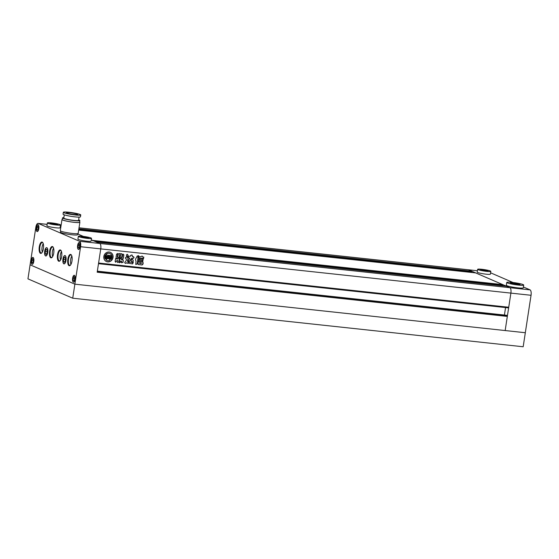 <?xml version="1.0" encoding="UTF-8"?>
<svg xmlns="http://www.w3.org/2000/svg" width="559" height="559" viewBox="0 0 559 559"><rect width="100%" height="100%" fill="white"/><g stroke="black" fill="none" stroke-linecap="round" stroke-linejoin="round"><path stroke-width="0.84" d="M482.731 270.451L482.836 269.738L480.467 269.704L481.858 270.304L487.993 270.968L482.836 269.738M486.512 270.947L486.603 270.367M477.645 269.326L477.211 272.135A6.666 0.72 8.7 0 0 481.579 273.491A6.666 0.72 8.7 0 0 488.957 274.378A6.666 0.72 8.7 0 0 490.39 274.155L490.823 271.346A6.666 0.72 8.7 0 0 486.456 269.99A6.666 0.72 8.7 0 0 479.077 269.103A6.666 0.72 8.7 0 0 477.645 269.326A6.666 0.72 8.7 0 0 482.005 270.682A6.666 0.72 8.7 0 0 489.384 271.569A6.666 0.72 8.7 0 0 490.823 271.346M513.302 283.881L513.441 282.959L510.388 282.924L512.184 283.692L520.066 284.545L513.441 282.959M518.165 284.524L518.277 283.769M506.754 282.435L506.328 285.244A8.574 0.922 8.7 0 0 511.939 286.991A8.574 0.922 8.7 0 0 521.428 288.123A8.574 0.922 8.7 0 0 523.273 287.836L523.699 285.027A8.574 0.922 8.7 0 0 518.095 283.287A8.574 0.922 8.7 0 0 508.599 282.148A8.574 0.922 8.7 0 0 506.754 282.435A8.574 0.922 8.7 0 0 512.365 284.182A8.574 0.922 8.7 0 0 521.854 285.321A8.574 0.922 8.7 0 0 523.699 285.027M506.51 315.269L97.35 271.157L506.503 315.262L507.132 315.535L507.327 316.415L505.161 330.551L510.891 293.112A4.765 1.803 -83.8 0 0 509.885 287.689L468.561 269.822A4.765 1.803 -83.8 0 0 468.351 269.773A4.765 1.803 96.2 0 1 468.561 269.822L471.761 271.213L471.747 272.478M92.724 240.936L92.619 240.391L91.306 239.825L99.754 243.472L530.044 289.862A4.765 1.803 96.2 0 1 531.05 295.285L510.891 293.112L508.732 307.247L98.594 263.03L100.76 248.895A4.765 1.803 -83.8 0 0 99.754 243.472L96.525 242.082L506.685 286.306L509.885 287.689A4.765 1.803 96.2 0 1 510.891 293.112L100.76 248.895L97.189 272.205L507.327 316.415M530.044 289.862L523.406 286.991M512.994 282.491L490.599 272.813M47.124 224.397L38.264 223.439L79.595 241.299L99.754 243.472A4.765 1.803 96.2 0 1 100.76 248.895L80.601 246.722L74.871 284.168L525.32 332.724L523.175 346.762L72.726 298.206L74.871 284.168L525.32 332.724L531.05 295.285M72.726 298.206L27.95 278.857L30.095 264.812L74.871 284.168L30.095 264.812L35.825 227.373A4.765 1.803 -83.8 0 1 38.061 223.383A4.765 1.803 -83.8 0 1 38.264 223.439M103.834 256.462A5.003 4.598 113.4 0 0 106.448 261.549A5.003 4.598 113.4 0 0 113.037 257.454A5.003 4.598 113.4 0 0 110.416 252.368A5.003 4.598 113.4 0 0 103.834 256.462M106.364 261.507A5.003 4.598 113.4 0 0 112.862 257.378A5.003 4.598 113.4 0 0 110.333 252.333M105.944 254.247A2.557 2.355 113.4 0 1 106.301 254.974L108.593 255.274L108.118 258.377A2.068 1.901 113.4 0 1 106.636 257.049A0.587 0.538 113.4 0 1 106.615 256.791L107.181 256.651A0.594 0.545 113.4 0 0 107.468 257.252L107.635 256.155L106.496 256.029L106.322 257.196A0.398 0.363 113.4 0 0 106.357 257.44A2.865 2.627 113.4 0 0 107.712 258.635A2.271 2.089 113.4 0 0 106.168 259.935A3.759 3.459 113.4 0 0 109.725 260.319A2.271 2.089 113.4 0 0 108.621 258.733A2.865 2.627 113.4 0 0 110.298 257.867A0.398 0.363 113.4 0 0 110.409 257.636L110.416 256.392L109.271 256.274L109.278 257.44A0.594 0.545 113.4 0 0 109.739 256.93L110.242 257.182A0.587 0.538 113.4 0 1 110.144 257.426A2.068 1.901 113.4 0 1 108.306 258.398L108.781 255.295L110.899 255.526A2.557 2.355 113.4 0 1 111.465 254.897A3.759 3.459 113.4 0 0 106.119 254.324L105.944 254.247A3.759 3.459 113.4 0 1 109.753 253.43L109.927 253.5M110.13 258.873A1.328 1.223 113.4 0 1 110.605 259.488L110.78 259.565A3.759 3.459 113.4 0 0 111.8 255.687A1.579 1.453 113.4 0 0 111.569 256.308L111.353 257.762A1.377 1.265 113.4 0 1 110.298 258.95L110.13 258.873A1.377 1.265 113.4 0 0 111.178 257.685L111.353 257.762M142.762 260.424L142.58 261.598L138.562 261.165L138.918 260.061L142.936 260.494L142.755 261.675L138.527 261.193M143.635 257L143.593 258.44L138.807 257.923L139.016 256.56L140.442 256.714L142.182 256.064L142.552 256.944L142.091 256.029M142.552 256.944L143.803 257.077L143.593 258.44M138.611 257.874L143.425 258.363M119.312 262.716L120.451 262.08L120.611 261.025L121.415 261.081L120.611 261.025L120.618 262.157L119.388 262.758L119.71 258.677L120.835 258.496L122.197 257.385L122.659 254.387L123.315 254.205L123.874 254.911L123.371 258.209L122.323 259.187L121.303 259.076L121.233 259.495L121.128 259.006L122.323 259.187M121.233 259.495L122.638 259.649L123.287 260.508L122.987 262.492L121.408 262.325L121.582 261.151L120.786 261.095L121.582 261.151M123.092 259.746L122.638 259.649M121.701 262.835L121.408 262.325M121.401 253.681L122.1 254.59L121.694 257.245L120.919 258.027L118.487 257.762L117.802 256.881L118.208 254.226L119.137 253.493L121.89 253.835M121.576 253.758L122.274 254.666L121.862 257.315L120.919 258.027M118.18 257.692L120.751 257.951M135.732 260.634L135.516 259.229L137.255 255.931L138.814 256.001L138.485 255.652M138.073 258.034L137.933 257.126L138.814 256.001L138.394 255.617M138.122 258.286L137.248 263.981L135.802 264.47L136.012 260.955M127.333 254.38L126.348 254.995L127.263 257.007C128.423 256.336 128.444 255.463 127.333 254.38L127.445 254.415M127.159 254.31C128.27 255.386 128.249 256.26 127.096 256.93L126.725 256.483M130.568 259.649L131.938 258.23L133.182 258.363C134.188 257.902 134.279 257.343 133.44 256.686L132.336 256.567L132.036 254.953L130.603 255.414L130.31 256.357L129.234 256.246C128.228 256.7 128.144 257.259 128.982 257.916L129.891 258.16L128.325 260.473L128.612 261.996L131.938 258.23M128.598 257.804L129.891 258.16M132.336 256.567L132.329 255.603M131.847 261.843L131.092 260.152L132.036 259.02C133.552 260.27 133.657 261.36 132.357 262.29L132.19 262.213C133.482 261.284 133.377 260.201 131.861 258.95M115.524 262.129L117.097 260.389L115.804 262.227C115.056 261.696 114.93 260.976 115.44 260.061L115.475 260.068M115.832 258.649L116.628 258.957L115.678 258.607L115.44 260.061M116.628 258.957L117.649 259.069L117.704 258.642L117.649 259.069M116.335 258.412L117.537 258.565L117.481 258.992L117.704 258.642L116.768 258.537L116.055 257.371L116.552 254.121L117.802 253.555M117.628 253.479L117.418 256.909L118.459 258.237L117.928 258.083M118.459 258.237L119.214 258.321M119.039 258.244L119.381 258.628L118.871 261.975L117.6 262.541L117.593 260.473M125.558 258.565L125.992 258.684C125.16 258.069 125.237 257.559 126.229 257.14L126.607 257.182M127.676 257.238L128.116 258.132L127.843 257.315L126.837 257.28M128.116 258.132L127.515 261.004L128.458 262.367L131.4 262.108M131.232 262.038L131.945 262.569M131.61 262.262L133.308 262.409L132.595 263.911L127.2 262.982L132.595 263.911M126.404 258.887L126.117 260.787L124.713 262.444L125.251 263.408L126.886 262.744M143.174 258.859L142.992 260.04L138.981 259.607L139.156 258.426L143.383 258.908M138.772 259.551L142.992 260.04M141.937 264.903L138.213 264.505L138.003 262.29L138.856 261.493L142.58 261.892L143.181 262.849L142.112 264.98L138.185 264.526M143.181 262.849L142.978 264.176L142.112 264.98M508.404 307.212L508.306 307.862L98.496 263.68M505.56 307.562L504.421 315.038M507.132 315.535L97.322 271.36M507.02 316.282L97.21 272.107M60.889 226.681L60.302 226.43L60.889 226.681M475.646 272.904L502.758 284.608L502.751 285.873M83.396 236.408L77.61 233.907L83.396 236.408M127.096 256.93L126.551 256.413M128.528 261.954L130.61 260.166M130.436 260.096L130.394 259.572M131.945 254.918L132.155 255.526M133.266 256.616C134.104 257.273 134.02 257.832 133.014 258.286L133.182 258.363M133.014 258.286L131.77 258.153M132.19 262.213L131.672 261.773M137.898 257.958L137.766 257.049L138.674 256.12M137.947 258.209L137.248 263.981M135.725 264.435L137.081 263.904M120.29 257.084L120.346 256.721L119.416 256.986L120.29 257.084L120.171 256.644L119.263 256.923M120.115 257.007L120.171 256.644L120.115 257.007M119.242 256.916L119.298 256.553L119.416 256.986M120.444 256.085L119.626 255.624L119.57 255.987L120.444 256.085L120.325 255.645L119.451 255.547L119.57 255.987M120.269 256.008L120.325 255.645L120.269 256.008M120.597 255.079L119.605 254.548L119.724 254.988L120.653 254.715L119.724 254.988M119.605 254.548L119.563 254.918L119.605 254.548M116.454 258.887L115.51 258.531L116.454 258.887M117.725 253.723L117.418 256.909M118.284 258.16L117.25 256.833M119.214 258.551L118.871 261.975M117.523 262.506L118.697 261.905M123.141 254.135L123.874 254.911M123.7 254.834L123.371 258.209M122.155 259.117L123.197 258.139M121.058 259.418L121.128 259.006L121.114 259.446M122.463 259.572L123.287 260.508M123.113 260.431L122.987 262.492M122.812 262.416L121.233 262.248M127.941 258.062L127.794 260.256M127.62 260.18L127.515 261.004M128.374 262.332L127.347 260.934M131.442 262.185L131.861 262.534M132.427 263.834L133.133 262.332M125.167 263.366L127.026 262.905L127.669 263.324M143.006 258.782L142.825 259.963M143.006 262.779L142.405 261.815M141.308 263.506L141.392 262.961L141.134 263.436L141.217 262.891L139.526 262.709L139.61 263.324L141.308 263.506L141.392 262.961L139.694 262.779L139.61 263.324M139.526 262.709L139.443 263.254L139.526 262.709M111.178 257.685L111.402 256.232A1.579 1.453 113.4 0 1 111.625 255.61L111.8 255.687M108.411 255.26L108.118 258.377M107.573 258.209A2.068 1.901 113.4 0 0 107.95 258.3M107 256.63A0.594 0.545 113.4 0 0 107.3 257.175L107.468 257.252M106.496 256.029L107.635 256.155M106.329 255.952L106.147 257.119A0.398 0.363 113.4 0 0 106.189 257.371A2.865 2.627 113.4 0 0 107.489 258.537M107.538 258.558A2.271 2.089 113.4 0 0 106 259.865L106.168 259.935M106 259.865A3.759 3.459 113.4 0 0 106.853 260.368M110.584 256.469L109.445 256.35L109.278 257.44M108.32 258.328A2.068 1.901 113.4 0 0 109.976 257.357A0.587 0.538 113.4 0 0 110.067 257.112M105.56 255.016A3.759 3.459 113.4 0 0 105.378 258.978L105.211 258.908A3.759 3.459 113.4 0 1 105.392 254.939L105.56 255.016A1.579 1.453 113.4 0 1 105.595 255.666L105.372 257.119A1.377 1.265 113.4 0 0 106.028 258.489A1.328 1.223 113.4 0 0 105.378 258.978M106.476 255.051A2.557 2.355 113.4 0 0 106.119 254.324M110.78 259.565A1.328 1.223 113.4 0 0 110.298 258.95M82.529 236.303A6.666 0.72 -171.3 0 1 91.529 238.358A6.666 0.72 -171.3 0 1 87.351 238.386A6.666 0.72 -171.3 0 1 78.344 236.338A6.666 0.72 -171.3 0 1 82.529 236.303M78.344 236.338L77.918 239.147A6.666 0.72 8.7 0 0 86.918 241.195A6.666 0.72 8.7 0 0 91.096 241.167L91.529 238.358M51.526 222.908A6.666 0.72 -171.3 0 1 60.533 224.963A6.666 0.72 -171.3 0 1 56.347 224.991A6.666 0.72 -171.3 0 1 47.347 222.943A6.666 0.72 -171.3 0 1 51.526 222.908M47.347 222.943L46.921 225.752A6.666 0.72 8.7 0 0 55.921 227.799A6.666 0.72 8.7 0 0 60.099 227.765L60.533 224.963M77.652 233.655L77.484 234.752A8.574 0.922 -171.3 0 1 72.111 234.794A8.574 0.922 -171.3 0 1 60.533 232.16L60.7 231.063M80.084 246.505A3.333 1.265 -83.8 0 0 79.238 242.669A3.333 1.265 -83.8 0 0 77.673 245.457A3.333 1.265 -83.8 0 0 78.526 249.293A3.333 1.265 -83.8 0 0 80.084 246.505M65.941 260.347A4.046 1.53 -83.8 0 0 64.914 255.687A4.046 1.53 -83.8 0 0 63.013 259.083A4.046 1.53 -83.8 0 0 64.04 263.736A4.046 1.53 -83.8 0 0 65.941 260.347M75.074 279.262A3.333 1.265 -83.8 0 0 74.221 275.426A3.333 1.265 -83.8 0 0 72.663 278.221A3.333 1.265 -83.8 0 0 73.508 282.057A3.333 1.265 -83.8 0 0 75.074 279.262M33.743 261.402A3.333 1.265 -83.8 0 0 32.897 257.566A3.333 1.265 -83.8 0 0 31.332 260.361A3.333 1.265 -83.8 0 0 32.177 264.19A3.333 1.265 -83.8 0 0 33.743 261.402M38.753 228.638A3.333 1.265 -83.8 0 0 37.907 224.802A3.333 1.265 -83.8 0 0 36.342 227.597A3.333 1.265 -83.8 0 0 37.194 231.433A3.333 1.265 -83.8 0 0 38.753 228.638M47.69 252.458A4.046 1.53 -83.8 0 0 46.656 247.798A4.046 1.53 -83.8 0 0 44.762 251.194A4.046 1.53 -83.8 0 0 45.789 255.847A4.046 1.53 -83.8 0 0 47.69 252.458M69.98 212.72A5.716 0.615 8.7 0 0 66.395 212.748A5.716 0.615 8.7 0 0 74.109 214.509A5.716 0.615 8.7 0 0 77.694 214.481A5.716 0.615 8.7 0 0 69.98 212.72M63.335 212.28L63.048 214.153A8.811 0.95 8.7 0 0 74.948 216.864A8.811 0.95 8.7 0 0 80.468 216.815L80.755 214.949A8.811 0.95 8.7 0 0 68.862 212.238A8.811 0.95 8.7 0 0 63.335 212.28A8.811 0.95 8.7 0 0 75.234 214.991A8.811 0.95 8.7 0 0 80.755 214.949M64.292 214.852L63.796 218.101A7.477 0.804 8.7 0 0 73.893 220.4A7.477 0.804 8.7 0 0 78.574 220.358L79.071 217.116M63.873 217.612A8.762 0.943 8.7 0 0 62.524 217.905L62.266 219.589A8.762 0.943 8.7 0 0 74.095 222.286A8.762 0.943 8.7 0 0 79.588 222.237L79.846 220.553A8.762 0.943 8.7 0 0 78.651 219.876M62.524 217.905A8.762 0.943 8.7 0 0 74.354 220.602A8.762 0.943 8.7 0 0 79.846 220.553M62.301 219.352A9.049 0.978 8.7 0 0 61.986 219.547L60.281 230.685A9.049 0.978 8.7 0 0 72.495 233.466A9.049 0.978 8.7 0 0 78.169 233.424L79.874 222.286A9.049 0.978 8.7 0 0 79.63 222M61.986 219.547A9.049 0.978 8.7 0 0 74.2 222.328A9.049 0.978 8.7 0 0 79.874 222.286M71.999 260.969A5.716 2.166 96.2 0 1 70.252 265.35A5.716 2.166 96.2 0 1 68.163 264.519A5.716 2.166 96.2 0 1 67.863 259.18A5.716 2.166 96.2 0 1 71.37 254.988A5.716 2.166 96.2 0 1 71.999 260.969M71.524 255.253A5.241 1.984 -83.8 0 0 70.93 254.911A5.241 1.984 -83.8 0 0 68.471 259.306A5.241 1.984 -83.8 0 0 69.805 265.329A5.241 1.984 -83.8 0 0 70.462 265.127M61.665 256.504A5.716 2.166 96.2 0 1 59.918 260.885A5.716 2.166 96.2 0 1 57.829 260.054A5.716 2.166 96.2 0 1 57.528 254.715A5.716 2.166 96.2 0 1 61.036 250.523A5.716 2.166 96.2 0 1 61.665 256.504M61.197 250.781A5.241 1.984 -83.8 0 0 60.596 250.446A5.241 1.984 -83.8 0 0 58.143 254.841A5.241 1.984 -83.8 0 0 59.478 260.864A5.241 1.984 -83.8 0 0 60.127 260.662M53.741 253.08A5.716 2.166 96.2 0 1 52.001 257.468A5.716 2.166 96.2 0 1 49.912 256.63A5.716 2.166 96.2 0 1 49.611 251.291A5.716 2.166 96.2 0 1 53.119 247.099A5.716 2.166 96.2 0 1 53.741 253.08M53.273 247.364A5.241 1.984 -83.8 0 0 52.679 247.022A5.241 1.984 -83.8 0 0 50.219 251.417A5.241 1.984 -83.8 0 0 51.554 257.44A5.241 1.984 -83.8 0 0 52.204 257.238M43.406 248.615A5.716 2.166 96.2 0 1 41.666 252.996A5.716 2.166 96.2 0 1 39.577 252.165A5.716 2.166 96.2 0 1 39.277 246.826A5.716 2.166 96.2 0 1 42.784 242.634A5.716 2.166 96.2 0 1 43.406 248.615M42.938 242.892A5.241 1.984 -83.8 0 0 42.344 242.557A5.241 1.984 -83.8 0 0 39.885 246.952A5.241 1.984 -83.8 0 0 41.219 252.975A5.241 1.984 -83.8 0 0 41.876 252.773M43.253 243.689A5.241 1.984 -83.8 0 0 42.079 247.183A5.241 1.984 -83.8 0 0 42.344 252.067M53.58 248.154A5.241 1.984 -83.8 0 0 52.413 251.648A5.241 1.984 -83.8 0 0 52.679 256.532M61.504 251.578A5.241 1.984 -83.8 0 0 60.33 255.072A5.241 1.984 -83.8 0 0 60.603 259.956M71.838 256.043A5.241 1.984 -83.8 0 0 70.665 259.537A5.241 1.984 -83.8 0 0 70.937 264.421M62.964 259.062A4.192 1.586 -83.8 0 0 64.026 263.883A4.192 1.586 -83.8 0 0 65.99 260.368A4.192 1.586 -83.8 0 0 64.928 255.547A4.192 1.586 -83.8 0 0 62.964 259.062M44.706 251.173A4.192 1.586 -83.8 0 0 45.775 255.994A4.192 1.586 -83.8 0 0 47.739 252.479A4.192 1.586 -83.8 0 0 46.67 247.658A4.192 1.586 -83.8 0 0 44.706 251.173M36.293 227.576A3.48 1.314 -83.8 0 0 37.174 231.573A3.48 1.314 -83.8 0 0 38.809 228.666A3.48 1.314 -83.8 0 0 37.921 224.662A3.48 1.314 -83.8 0 0 36.293 227.576M77.624 245.436A3.48 1.314 -83.8 0 0 78.505 249.44A3.48 1.314 -83.8 0 0 80.14 246.526A3.48 1.314 -83.8 0 0 79.252 242.522A3.48 1.314 -83.8 0 0 77.624 245.436M72.607 278.2A3.48 1.314 -83.8 0 0 73.495 282.197A3.48 1.314 -83.8 0 0 75.123 279.283A3.48 1.314 -83.8 0 0 74.242 275.287A3.48 1.314 -83.8 0 0 72.607 278.2M31.276 260.333A3.48 1.314 -83.8 0 0 32.163 264.337A3.48 1.314 -83.8 0 0 33.792 261.423A3.48 1.314 -83.8 0 0 32.911 257.419A3.48 1.314 -83.8 0 0 31.276 260.333M80.601 246.722A4.765 1.803 -83.8 0 0 79.595 241.299M45.37 253.954L46.362 254.38L47.215 252.256L47.075 249.698L46.083 249.272L45.23 251.396L45.37 253.954L46.488 254.072M47.18 251.606L45.23 251.396M36.866 229.819L37.663 230.161L38.347 228.463L38.236 226.423L37.439 226.074L36.754 227.779L36.866 229.819L37.76 229.917M38.319 227.946L36.754 227.779M31.744 260.536L31.849 262.576L32.646 262.926L33.33 261.221L33.219 259.18L32.422 258.838L31.744 260.536L33.302 260.704M32.75 262.674L31.849 262.576M74.55 277.04L73.753 276.698L73.068 278.396L73.18 280.443L73.977 280.786L74.661 279.081L74.55 277.04M74.633 278.564L73.068 278.396M74.074 280.534L73.18 280.443M65.473 260.145L65.333 257.587L64.341 257.161L63.481 259.285L63.621 261.843L64.613 262.269L65.473 260.145M65.438 259.495L63.481 259.285M64.739 261.961L63.621 261.843M79.678 246.323L79.567 244.283L78.77 243.934L78.085 245.639L78.197 247.679L78.994 248.021L79.678 246.323M79.651 245.806L78.085 245.639M79.092 247.777L78.197 247.679M52.546 223.348L57.703 224.585L51.568 223.921L50.177 223.321L52.546 223.348L52.441 224.068M56.312 223.977L56.221 224.564M88.699 237.98L82.564 237.316L81.174 236.716L83.543 236.743L88.699 237.98M87.309 237.379L87.218 237.959M83.543 236.743L83.438 237.463M79.029 227.799L477.421 270.752L79.022 227.834M61.015 225.892L60.4 225.829M471.761 271.213L78.868 228.855M471.859 271.751L78.784 229.379M475.688 272.904L78.672 230.105L475.667 272.904M502.758 284.608L92.619 240.391M502.855 285.146L94.261 241.104M506.664 286.299L96.539 242.082M61.015 225.857L60.4 225.794M79.609 242.704L79.238 242.669M65.319 255.736L64.914 255.687M74.599 275.468L74.221 275.426M33.267 257.608L32.897 257.566M38.278 224.844L37.907 224.802M47.068 247.847L46.656 247.798M47.131 224.362L38.061 223.383M46.201 255.896L45.789 255.847M37.565 231.475L37.194 231.433M32.548 264.232L32.177 264.19M73.879 282.092L73.508 282.057M64.453 263.785L64.04 263.736M78.896 249.335L78.526 249.293"/></g></svg>
